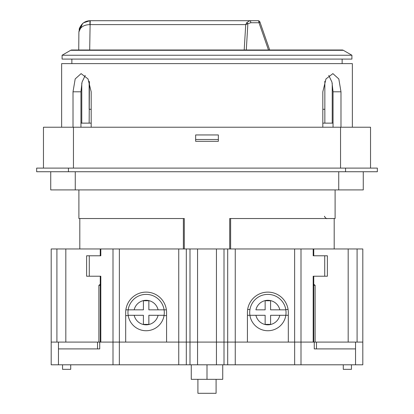 <?xml version="1.0" encoding="UTF-8"?>
<svg xmlns="http://www.w3.org/2000/svg" width="414" height="414" viewBox="0 0 414 414"><rect width="100%" height="100%" fill="white"/><g stroke="black" fill="none" stroke-linecap="round" stroke-linejoin="round"><path stroke-width="0.62" d="M148.854 300.75L143.404 300.75L143.404 309.838L128.164 309.838A18.169 18.169 0 0 0 128.164 315.287L143.404 315.287L143.404 324.374L148.854 324.374L148.854 315.287L164.094 315.287A18.169 18.169 0 0 0 164.094 309.838L148.854 309.838L148.854 300.75M164.094 315.287A18.169 18.169 0 0 1 128.164 315.287A18.169 18.169 0 0 0 164.094 315.287L158.086 315.287A12.265 12.265 0 0 1 134.172 315.287M125.872 309.838L128.164 309.838A18.169 18.169 0 0 1 164.094 309.838A18.169 18.169 0 0 0 128.164 309.838L134.172 309.838A12.265 12.265 0 0 1 158.086 309.838M222.737 364.801L222.737 379.338L191.263 379.338L191.263 364.801M207 379.338L207 364.801M216.087 391.396L216.087 379.338L216.087 393.3L197.913 393.3L197.913 379.338M270.596 309.838L270.596 300.75L265.146 300.75L265.146 309.838L255.914 309.838A12.265 12.265 0 0 1 279.828 309.838L270.596 309.838M249.906 309.838A18.169 18.169 0 0 1 285.836 309.838A18.169 18.169 0 0 0 249.906 309.838A18.169 18.169 0 0 0 249.906 315.287L265.146 315.287L265.146 324.374L270.596 324.374L270.596 315.287L285.836 315.287A18.169 18.169 0 0 0 285.836 309.838L279.828 309.838M247.427 315.287L249.906 315.287A18.169 18.169 0 0 0 285.836 315.287L279.828 315.287A12.265 12.265 0 0 1 255.914 315.287M370.535 168.11L370.535 127.222L43.465 127.222L43.465 168.11M195.646 134.948L195.646 141.309L218.354 141.309L218.354 134.948L195.646 134.948L218.354 134.948M73.014 127.222L73.014 91.794L80.947 91.794L80.947 127.222M85.237 75.42L82.05 82.096L80.947 91.794M328.763 75.42L331.961 82.127L333.053 91.794L340.986 91.794L338.828 78.96L332.887 73.62L325.978 78.929L322.816 91.794L322.816 127.222M333.053 127.222L333.053 91.794M61.639 127.222L61.639 63.627L352.361 63.627L352.361 127.222M91.183 127.222L91.183 91.794L88.042 78.96L81.113 73.62L75.188 78.929L73.014 91.794M340.986 91.794L340.986 127.222M335.102 189.912L335.102 218.53L229.713 218.53L230.624 218.53L230.624 248.964M183.376 248.964L183.376 218.53L184.287 218.53L78.898 218.53L78.898 189.912M184.287 218.53L184.287 248.964M229.713 248.964L229.713 218.53M363.264 171.743L363.264 189.912L50.736 189.912L50.736 171.743M91.183 123.134L80.947 123.134M333.053 123.134L322.816 123.134M342.14 63.627L342.14 59.083M71.86 63.627L71.86 59.083M81.77 123.134L81.77 83.312M332.23 83.312L332.23 123.134M351.91 55.243L351.91 59.083L62.09 59.083L62.09 55.243L351.91 55.243L343.351 50.306A2.272 2.272 0 0 0 342.218 50.001L71.782 50.001A2.272 2.272 0 0 0 70.649 50.306L343.351 50.306M62.09 55.243L70.649 50.306M82.531 23.722L78.893 31.956L78.732 50.001L79.752 50.001L78.67 50.001M87.349 21.078L84.834 22.071M79.167 29.57C79.064 28.012 82.319 23.21 83.742 22.749L89.947 20.705L89.916 24.607C83.706 24.799 80.031 27.252 78.893 31.956C80.052 24.778 83.737 21.026 89.947 20.705L258.01 20.7A2.044 0.978 90 0 1 258.993 22.744L259.966 22.139A2.044 2.044 0 0 0 258.01 20.7L258.01 20.7A2.044 2.044 0 0 1 259.966 22.139L269.695 50.001M220.176 20.7L193.824 20.7L220.176 20.7M246.832 22.558L245.725 24.607L247.872 23.665L246.832 22.558L249.792 20.7A2.044 0.978 -90 0 1 250.775 22.744L247.872 23.665L246.289 50.001M244.198 50.001L245.725 24.607L90.107 24.607L90.247 20.7L89.947 20.705M322.816 109.28L324.845 109.28L324.845 81.222M89.155 81.222L89.155 109.28L91.183 109.28M89.414 81.868L89.155 123.134M324.845 123.134L324.845 109.28M268.484 50.001L258.993 22.744L250.775 22.744M56.909 248.964L56.909 342.088L51.191 342.088L51.191 248.964L65.821 248.964L65.821 342.088L97.523 342.088L97.523 348.904L58.457 348.904L58.457 364.801L51.191 364.801L51.191 342.088L362.809 342.088L357.091 342.088L357.091 248.964L362.809 248.964L362.809 364.801L58.457 364.801M58.457 342.088L58.457 348.904L99.733 348.904L99.733 342.088M65.821 248.964L348.179 248.964L348.179 342.088L316.477 342.088L316.477 348.904L355.543 348.904L355.543 364.801M314.267 342.088L314.267 348.904L355.543 348.904L355.543 342.088M62.545 364.801L62.545 369.345L70.722 369.345L70.722 364.801M343.278 364.801L343.278 369.345L351.455 369.345L351.455 364.801M345.55 168.11L36.655 168.11L36.655 171.743L377.345 171.743L377.345 168.11L345.55 168.11L345.55 171.743M348.179 248.964L357.091 248.964M100.25 284.33L98.884 285.308L98.884 342.088M100.809 342.088L100.809 276.221L86.619 276.221L86.619 255.78L100.809 255.78L100.809 248.964M100.25 276.221L100.25 342.088M294.654 364.801L294.654 342.088L288.315 342.088L288.315 312.56A20.441 20.441 0 0 0 267.868 292.118A20.441 20.441 0 0 0 247.427 312.56L247.427 342.088L166.573 342.088L166.573 312.56A20.441 20.441 0 0 0 146.132 292.118A20.441 20.441 0 0 0 125.685 312.56L125.685 342.088L119.346 342.088L119.346 364.801M313.191 248.964L313.191 255.78L327.381 255.78L327.381 276.221L313.191 276.221L313.191 342.088M313.75 342.088L313.75 276.221M79.809 218.53L79.809 248.964L100.25 248.964L100.25 255.78M313.75 255.78L313.75 248.964L334.191 248.964L334.191 218.53M315.116 342.088L315.116 285.308L313.75 284.33M195.646 139.487L218.354 139.487M247.655 309.517L249.958 309.517M288.315 315.287L285.836 315.287A18.169 18.169 0 0 1 249.906 315.287M285.784 309.517L288.087 309.517M340.551 127.222L340.551 168.11M73.449 168.11L73.449 127.222M75.265 189.912L75.265 171.743M338.735 171.743L338.735 189.912M89.693 50.001L90.107 24.607M113.001 248.964L113.001 364.801M178.744 248.964L178.744 364.801M186.305 364.801L186.305 248.964M189.995 248.964L189.995 364.801M197.556 364.801L197.556 248.964M216.444 248.964L216.444 364.801M224.005 364.801L224.005 248.964M227.695 248.964L227.695 364.801M235.255 364.801L235.255 248.964M300.999 364.801L300.999 248.964M68.45 171.743L68.45 168.11M164.094 309.838L166.387 309.838M166.573 315.608L164.042 315.608M128.216 315.608L125.685 315.608M98.884 285.308L100.25 285.308M294.633 248.964L294.633 342.088M119.367 342.088L119.367 248.964M89.279 276.221L89.279 255.78M324.721 255.78L324.721 276.221M313.75 285.308L315.116 285.308M324.664 216.258C323.748 216.243 326.951 219.446 326.936 218.53"/></g></svg>

